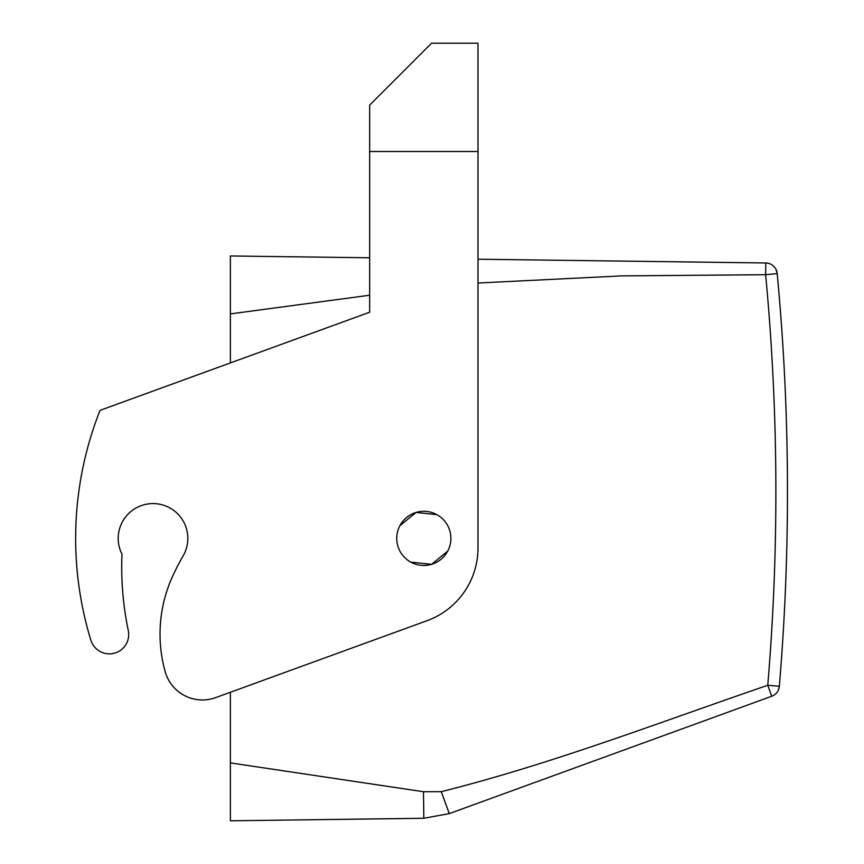 <?xml version="1.0" encoding="UTF-8"?>
<svg xmlns="http://www.w3.org/2000/svg" width="864" height="864" viewBox="0 0 864 864"><rect width="100%" height="100%" fill="white"/><g stroke="black" fill="none" stroke-linecap="round" stroke-linejoin="round"><path stroke-width="1.3" d="M505.256 793.228L661.23 736.463M449.269 813.607L441.288 791.672C551.902 763.96 659.815 722.228 767.761 685.282A2309.591 2309.591 0 0 0 765.634 274.709L777.19 273.618L775.98 269.374A11.61 11.61 0 0 1 777.179 273.499L777.19 273.618A2321.19 2321.19 0 0 1 779.328 686.254L767.761 685.282L771.736 696.244L449.269 813.607L423.824 818.273L230.386 820.8L423.824 818.273L423.479 791.726L230.386 762.89L230.386 692.269L215.676 697.626A38.686 38.686 0 0 1 165.186 671.706A139.277 139.277 0 0 1 172.476 576.601A239.857 239.857 0 0 1 183.168 555.8A34.819 34.819 0 0 0 170.424 508.237A34.819 34.819 0 0 0 121.997 554.202A309.496 309.496 0 0 0 128.293 630.569A19.343 19.343 0 0 1 114.167 653.27A19.343 19.343 0 0 1 90.86 640.181A348.181 348.181 0 0 1 100.04 410.357L369.662 312.228L369.662 105.095L431.557 43.2L477.986 43.2L477.986 259.222L765.774 262.98L765.634 274.709L621.443 275.897L477.986 283.025M441.288 791.672L423.479 791.726M769.457 263.639L767.556 263.142A11.61 11.61 0 0 1 775.98 269.374L777.19 273.618A2321.19 2321.19 0 0 1 779.328 686.254L779.328 686.308A11.61 11.61 0 0 1 771.736 696.244L771.995 696.146M779.328 686.318A11.61 11.61 0 0 1 773.01 695.693A11.61 11.61 0 0 0 779.328 686.318M778.561 689.58L779.328 686.308A11.61 11.61 0 0 1 771.736 696.244L773.042 695.671M369.662 295.229L230.386 313.902L230.386 255.971L369.662 257.796M230.386 362.912L230.386 313.902M230.386 762.89L230.386 820.8M765.774 262.98L767.556 263.142A11.61 11.61 0 0 0 765.774 262.98L767.437 263.12M369.662 151.524L477.986 151.524L477.986 547.981A77.371 77.371 0 0 1 427.075 620.687L215.676 697.626M399.946 525.625L416.081 512.438L436.806 514.62A27.076 27.076 0 0 1 447.584 551.372A27.076 27.076 0 0 1 410.843 562.151A27.076 27.076 0 0 1 400.054 525.409A27.076 27.076 0 0 1 436.806 514.62M447.703 551.156L431.568 564.343L410.843 562.151"/></g></svg>
